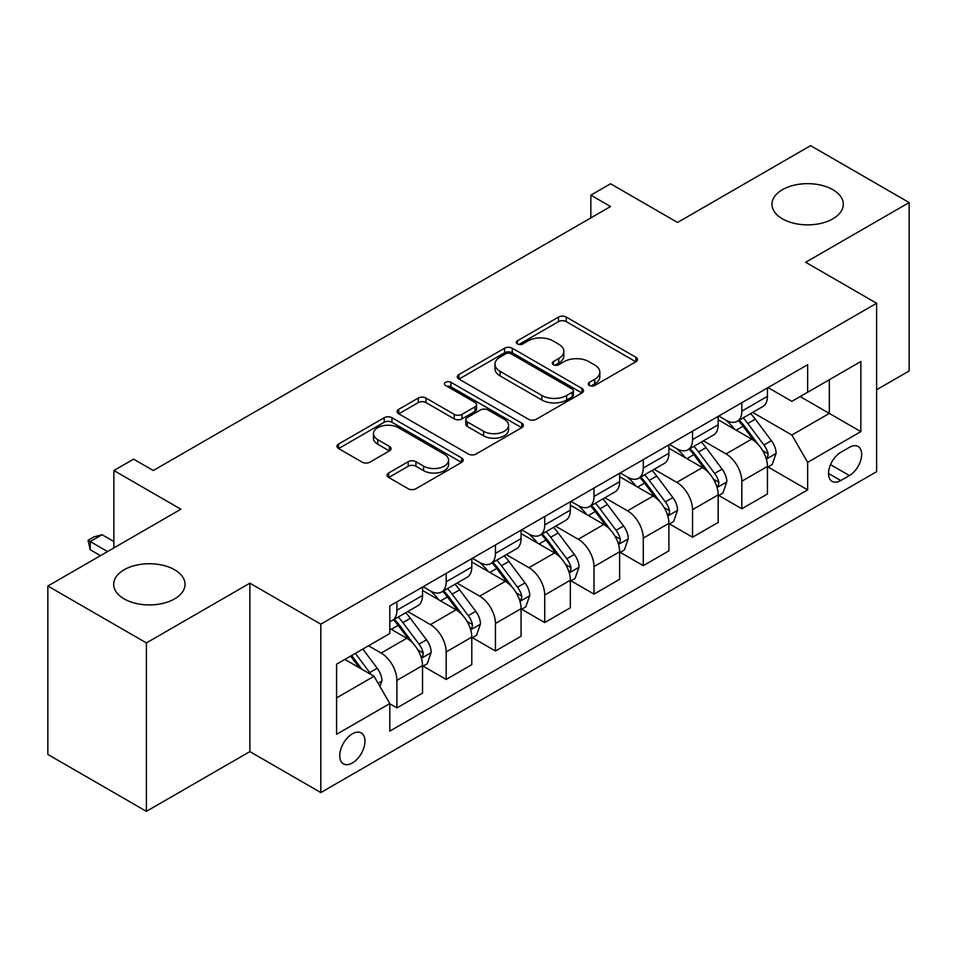 <?xml version="1.0" encoding="UTF-8"?>
<svg xmlns="http://www.w3.org/2000/svg" width="957" height="957" viewBox="0 0 957 957"><rect width="100%" height="100%" fill="white"/><g stroke="black" fill="none" stroke-linecap="round" stroke-linejoin="round"><path stroke-width="1.44" d="M589.38 385.48A3.828 2.213 0 0 0 594.799 385.48L635.903 361.746A5.467 3.158 0 0 0 637.506 359.521A5.467 3.158 0 0 0 635.903 357.284L566.257 317.066A5.467 3.158 0 0 0 558.517 317.066L517.414 340.812A3.828 2.213 0 0 0 516.29 342.367A3.828 2.213 0 0 0 517.414 343.934A3.828 2.213 0 0 0 522.821 343.934L528.144 340.859A17.513 10.108 0 0 1 552.907 340.859L558.709 344.209A17.513 10.108 0 0 1 563.84 351.363A17.513 10.108 0 0 1 558.709 358.504L553.397 361.579A3.828 2.213 0 0 0 552.273 363.146A3.828 2.213 0 0 0 553.397 364.713A3.828 2.213 0 0 0 558.816 364.713L564.128 361.638A17.513 10.108 0 0 1 588.89 361.638L594.692 364.988A17.513 10.108 0 0 1 599.824 372.141A17.513 10.108 0 0 1 594.692 379.283L589.38 382.357A3.828 2.213 0 0 0 588.256 383.924A3.828 2.213 0 0 0 589.38 385.48L589.38 382.357M174.581 569.762A35.672 20.599 0 0 0 135.703 565.3A35.672 20.599 0 0 0 113.68 584.32A35.672 20.599 0 0 0 124.123 598.891A35.672 20.599 0 0 0 163.001 603.353A35.672 20.599 0 0 0 185.036 584.32A35.672 20.599 0 0 0 174.581 569.762M832.877 189.701A35.672 20.599 0 0 0 793.999 185.227A35.672 20.599 0 0 0 771.964 204.26A35.672 20.599 0 0 0 782.419 218.83A35.672 20.599 0 0 0 821.297 223.292A35.672 20.599 0 0 0 843.32 204.26A35.672 20.599 0 0 0 832.877 189.701M352.355 762.98A17.836 10.3 120 0 0 364.019 747.261A17.836 10.3 120 0 0 361.279 732.966A17.836 10.3 120 0 0 352.355 733.852A17.836 10.3 120 0 0 340.704 749.57A17.836 10.3 120 0 0 343.443 763.865A17.836 10.3 120 0 0 352.355 762.98M388.662 472.997A5.467 3.158 0 0 0 387.059 475.234A5.467 3.158 0 0 0 388.662 477.459L408.196 488.74A5.467 3.158 0 0 0 415.936 488.74L461.597 462.387A5.467 3.158 0 0 0 463.2 460.15A5.467 3.158 0 0 0 461.597 457.913L391.951 417.707A5.467 3.158 0 0 0 384.212 417.707L338.551 444.072A5.467 3.158 0 0 0 336.948 446.297A5.467 3.158 0 0 0 338.551 448.534L362.153 462.159A5.467 3.158 0 0 0 369.892 462.159L389.439 450.879A5.467 3.158 0 0 0 391.042 448.642A5.467 3.158 0 0 0 389.439 446.417L377.728 439.658A14.642 8.446 0 0 1 373.445 433.677A14.642 8.446 0 0 1 382.477 425.877A14.642 8.446 0 0 1 398.435 427.707L444.287 454.18A14.642 8.446 0 0 1 448.57 460.15A14.642 8.446 0 0 1 439.538 467.961A14.642 8.446 0 0 1 423.58 466.131L415.936 461.717A5.467 3.158 0 0 0 408.196 461.717L388.662 472.997L388.662 477.459M876.624 389.738L909.15 370.969L909.15 202.561L810.603 145.655L677.568 222.467L610.554 183.78L590.84 195.156L610.554 206.533L153.299 470.533L133.585 459.157L113.871 470.533L113.871 547.906M146.397 642.925L146.397 811.345L249.873 751.604L249.873 583.184L146.397 642.925L47.85 586.031L180.885 509.22L113.871 470.533M249.873 583.184L320.822 624.155L876.624 303.261L876.624 471.669L320.822 792.563L320.822 624.155M909.15 202.561L805.674 262.29L876.624 303.261M528.539 419.274A5.467 3.158 0 0 0 536.267 419.274L581.928 392.908A5.467 3.158 0 0 0 583.531 390.683A5.467 3.158 0 0 0 581.928 388.446L512.282 348.228A5.467 3.158 0 0 0 504.542 348.228L458.893 374.594A5.467 3.158 0 0 0 457.29 376.831A5.467 3.158 0 0 0 458.893 379.056L528.539 419.274M447.075 386.317A3.828 2.213 0 0 1 450.962 386.855L450.962 382.298L521.768 423.185A5.467 3.158 0 0 1 523.371 425.41A5.467 3.158 0 0 1 521.768 427.647L476.108 454.013A5.467 3.158 0 0 1 468.368 454.013L398.722 413.795L398.722 409.333A5.467 3.158 0 0 0 397.119 411.57A5.467 3.158 0 0 0 398.722 413.795M398.722 409.333L418.257 398.052A5.467 3.158 0 0 1 425.997 398.052L454.24 414.357A5.467 3.158 0 0 0 461.98 414.357L474.947 406.869A5.467 3.158 0 0 0 476.55 404.644A5.467 3.158 0 0 0 474.947 402.407L445.543 385.432A3.828 2.213 0 0 1 444.419 383.865A3.828 2.213 0 0 1 446.787 381.819A3.828 2.213 0 0 1 450.962 382.298M146.397 811.345L47.85 754.439L47.85 586.031M849.433 447.326L840.76 452.326A17.286 9.977 120 0 0 829.468 467.554A17.286 9.977 120 0 0 832.123 481.407A17.286 9.977 120 0 0 840.76 480.546L849.433 475.545A17.286 9.977 120 0 0 860.726 460.317A17.286 9.977 120 0 0 858.07 446.464A17.286 9.977 120 0 0 849.433 447.326M768.028 387.585L791.882 401.354L807.648 392.25L807.648 364.713L389.81 605.948L389.81 633.486L336.589 664.206L336.589 734.306L389.81 703.574L389.81 731.112L807.648 489.876L807.648 462.339L791.882 435.028L752.681 412.407M807.648 392.25L860.857 361.519L860.857 431.619L807.648 462.339M249.873 751.604L320.822 792.563M590.84 195.156L590.84 217.921M800.16 396.569L829.324 413.412L829.324 379.726L860.857 361.519M791.882 435.028L829.324 413.412L860.857 431.619M336.589 697.892L374.043 676.264L344.867 659.433M389.81 703.802L396.904 707.905L396.904 680.367A22.298 12.872 -120 0 0 381.137 653.057L368.517 645.772M396.904 707.905L422.527 693.107L422.527 665.57A22.298 12.872 -120 0 0 406.761 638.259L389.81 628.474M423.114 666.144L446.177 679.458L446.177 651.92A22.298 12.872 -120 0 0 430.411 624.61L407.766 611.535M446.177 679.458L471.801 664.66L471.801 637.123A22.298 12.872 -120 0 0 456.034 609.812L422.527 590.469M472.387 637.697L495.451 651.011L495.451 623.474A22.298 12.872 -120 0 0 479.684 596.163L457.039 583.088M495.451 651.011L521.075 636.214L521.075 608.676A22.298 12.872 -120 0 0 505.308 581.366L471.801 562.022M521.661 609.25L544.724 622.564L544.724 595.027A22.298 12.872 -120 0 0 528.958 567.716L506.313 554.641M544.724 622.564L570.348 607.767L570.348 580.229A22.298 12.872 -120 0 0 554.582 552.919L521.075 533.575M570.934 580.803L593.998 594.118L593.998 566.58A22.298 12.872 -120 0 0 578.231 539.269L555.586 526.194M593.998 594.118L619.622 579.32L619.622 551.782A22.298 12.872 -120 0 0 603.855 524.472L570.348 505.129M620.208 552.356L643.271 565.671L643.271 538.121A22.298 12.872 -120 0 0 627.505 510.823L604.86 497.748M643.271 565.671L668.895 550.873L668.895 523.335A22.298 12.872 -120 0 0 653.129 496.025L619.622 476.682M669.481 523.898L692.545 537.212L692.545 509.674A22.298 12.872 -120 0 0 676.778 482.364L654.133 469.301M692.545 537.212L718.169 522.426L718.169 494.889A22.298 12.872 -120 0 0 702.402 467.578L668.895 448.235M718.755 495.451L741.819 508.765L741.819 481.227A22.298 12.872 -120 0 0 726.052 453.917L703.407 440.854M741.819 508.765L767.442 493.979L767.442 466.442A22.298 12.872 -120 0 0 751.676 439.131L718.169 419.788M718.755 416.032L726.052 420.243A22.298 12.872 -120 0 0 737.201 421.343A22.298 12.872 -120 0 0 741.819 411.139L741.819 402.718M669.481 444.479L676.778 448.689A22.298 12.872 -120 0 0 687.927 449.79A22.298 12.872 -120 0 0 692.545 439.586L692.545 431.164M620.208 472.925L627.505 477.136A22.298 12.872 -120 0 0 638.654 478.237A22.298 12.872 -120 0 0 643.271 468.033L643.271 459.611M570.934 501.372L578.231 505.583A22.298 12.872 -120 0 0 589.38 506.684A22.298 12.872 -120 0 0 593.998 496.48L593.998 488.058M521.661 529.819L528.958 534.03A22.298 12.872 -120 0 0 540.107 535.13A22.298 12.872 -120 0 0 544.724 524.926L544.724 516.505M472.387 558.266L479.684 562.477A22.298 12.872 -120 0 0 490.833 563.577A22.298 12.872 -120 0 0 495.451 553.373L495.451 544.952M423.114 586.713L430.411 590.924A22.298 12.872 -120 0 0 441.56 592.024A22.298 12.872 -120 0 0 446.177 581.82L446.177 573.399M768.028 467.004L807.648 489.876M737.201 421.343L762.825 406.546A22.298 12.872 -120 0 0 767.442 396.342L767.442 387.92M687.927 449.79L713.551 434.992A22.298 12.872 -120 0 0 718.169 424.788L718.169 416.367M638.654 478.237L664.278 463.451A22.298 12.872 -120 0 0 668.895 453.235L668.895 444.814M589.38 506.684L615.004 491.898A22.298 12.872 -120 0 0 619.622 481.682L619.622 473.26M540.107 535.13L565.731 520.345A22.298 12.872 -120 0 0 570.348 510.129L570.348 501.707M490.833 563.577L516.457 548.792A22.298 12.872 -120 0 0 521.075 538.576L521.075 530.166M441.56 592.024L467.183 577.238A22.298 12.872 -120 0 0 471.801 567.034L471.801 558.613M389.81 621.38A22.298 12.872 -120 0 0 392.286 620.483L417.91 605.685A22.298 12.872 -120 0 0 422.527 595.481L422.527 587.06M392.286 620.483A22.298 12.872 -120 0 0 396.904 610.267L396.904 601.845M374.043 676.264L389.81 703.574M590.912 386.03L594.692 383.841A17.513 10.108 0 0 0 599.824 376.687L599.824 372.141M563.84 351.363L563.84 355.908A17.513 10.108 0 0 1 558.709 363.062L554.928 365.251M635.831 361.794L566.257 321.624A5.467 3.158 0 0 0 558.517 321.624L518.945 344.472M581.856 392.956L512.282 352.786A5.467 3.158 0 0 0 504.542 352.786L458.965 379.104M572.262 392.238A3.828 2.213 0 0 0 573.375 390.683A3.828 2.213 0 0 0 572.262 389.116L511.122 353.815A3.828 2.213 0 0 0 505.703 353.815L500.092 357.057A17.513 10.108 0 0 0 494.972 364.21A17.513 10.108 0 0 0 500.092 371.352L541.877 395.48A17.513 10.108 0 0 0 566.652 395.48L572.262 392.238L572.262 396.796A3.828 2.213 0 0 0 573.375 395.229L573.375 390.683M494.972 364.21L494.972 368.756A17.513 10.108 0 0 0 500.092 375.91L500.092 371.352M572.262 396.796L566.652 400.038A17.513 10.108 0 0 1 541.877 400.038L500.092 375.91M398.794 413.843L418.257 402.598L418.257 398.052M476.55 404.644L476.55 409.189A5.467 3.158 0 0 1 474.947 411.426L461.98 418.903A5.467 3.158 0 0 1 454.24 418.903L425.997 402.598A5.467 3.158 0 0 0 418.257 402.598M450.962 386.855L521.685 427.695M483.56 431.284A14.642 8.446 0 0 0 499.506 433.114A14.642 8.446 0 0 0 508.538 425.303A14.642 8.446 0 0 0 504.255 419.322L488.106 410.003A5.467 3.158 0 0 0 480.366 410.003L467.399 417.479A5.467 3.158 0 0 0 465.796 419.716A5.467 3.158 0 0 0 467.399 421.953L483.56 431.284L483.56 435.83A14.642 8.446 0 0 0 499.506 437.66A14.642 8.446 0 0 0 508.538 429.849L508.538 425.303M465.796 419.716L465.796 424.274A5.467 3.158 0 0 0 467.399 426.499L467.399 421.953M483.56 435.83L467.399 426.499M448.57 460.15L448.57 464.707A14.642 8.446 0 0 1 439.538 472.507A14.642 8.446 0 0 1 423.58 470.677L415.936 466.262A5.467 3.158 0 0 0 408.196 466.262L388.733 477.507M373.445 433.677L373.445 438.234A14.642 8.446 0 0 0 377.728 444.204L377.728 439.658M389.367 450.926L377.728 444.204M461.525 462.422L391.951 422.264A5.467 3.158 0 0 0 384.212 422.264L338.622 448.582M767.442 467.351L772.167 464.623L776.115 453.235A14.774 8.529 -120 0 0 771.39 440.663L755.288 419.154A42.646 24.619 -120 0 0 750.635 413.58M734.617 429.286A42.646 24.619 -120 0 0 725.885 420.147M766.09 458.295L767.813 456.441L768.136 453.869A14.774 8.529 -120 0 0 763.901 444.981L747.8 423.484A42.646 24.619 -120 0 0 743.146 417.91M739.175 420.195A35.397 20.432 60 0 1 744.989 426.81L758.614 445.005M738.421 420.637A42.646 24.619 60 0 1 743.075 426.212L753.781 440.507M718.169 495.798L722.894 493.07L726.841 481.682A14.774 8.529 -120 0 0 722.116 469.109L706.015 447.601A42.646 24.619 -120 0 0 701.361 442.038M685.344 457.733A42.646 24.619 -120 0 0 676.611 448.594M716.817 486.754L718.54 484.888L718.863 482.316A14.774 8.529 -120 0 0 714.628 473.428L698.526 451.931A42.646 24.619 -120 0 0 693.873 446.357M689.901 448.654A35.397 20.432 60 0 1 695.715 455.257L709.34 473.452M689.148 449.084A42.646 24.619 60 0 1 693.801 454.659L704.508 468.954M668.895 524.245L673.62 521.517L677.568 510.129A14.774 8.529 -120 0 0 672.855 497.556L656.741 476.06A42.646 24.619 -120 0 0 652.088 470.485M636.07 486.18A42.646 24.619 -120 0 0 627.337 477.041M667.543 515.201L669.266 513.347L669.589 510.763A14.774 8.529 -120 0 0 665.354 501.875L649.253 480.378A42.646 24.619 -120 0 0 644.599 474.804M640.628 477.1A35.397 20.432 60 0 1 646.442 483.704L660.067 501.899M639.874 477.531A42.646 24.619 60 0 1 644.528 483.106L655.234 497.401M619.622 552.691L624.347 549.964L628.294 538.576A14.774 8.529 -120 0 0 623.581 526.003L607.468 504.506A42.646 24.619 -120 0 0 602.814 498.932M586.797 514.627A42.646 24.619 -120 0 0 578.064 505.487M618.27 543.648L619.992 541.794L620.315 539.21A14.774 8.529 -120 0 0 616.081 530.322L599.979 508.825A42.646 24.619 -120 0 0 595.326 503.25M591.354 505.547A35.397 20.432 60 0 1 597.168 512.151L610.793 530.345M590.601 505.978A42.646 24.619 60 0 1 595.254 511.552L605.96 525.848M570.348 581.138L575.073 578.411L579.021 567.034A14.774 8.529 -120 0 0 574.308 554.45L558.194 532.953A42.646 24.619 -120 0 0 553.541 527.379M537.523 543.074A42.646 24.619 -120 0 0 528.79 533.934M568.996 572.095L570.719 570.24L571.042 567.657A14.774 8.529 -120 0 0 566.807 558.768L550.706 537.272A42.646 24.619 -120 0 0 546.052 531.697M542.081 533.994A35.397 20.432 60 0 1 547.894 540.597L561.52 558.792M541.327 534.437A42.646 24.619 60 0 1 545.98 539.999L556.687 554.294M521.075 609.585L525.8 606.858L529.747 595.481A14.774 8.529 -120 0 0 525.034 582.897L508.921 561.4A42.646 24.619 -120 0 0 504.267 555.826M488.249 571.52A42.646 24.619 -120 0 0 479.517 562.381M519.723 600.541L521.445 598.687L521.768 596.103A14.774 8.529 -120 0 0 517.534 587.227L501.432 565.719A42.646 24.619 -120 0 0 496.779 560.144M492.807 562.441A35.397 20.432 60 0 1 498.621 569.044L512.246 587.239M492.054 562.883A42.646 24.619 60 0 1 496.707 568.458L507.413 582.741M471.801 638.032L476.526 635.304L480.474 623.928A14.774 8.529 -120 0 0 475.761 611.344L459.647 589.847A42.646 24.619 -120 0 0 454.994 584.272M438.976 599.967A42.646 24.619 -120 0 0 430.243 590.828M470.449 628.988L472.172 627.134L472.495 624.55A14.774 8.529 -120 0 0 468.26 615.674L452.159 594.165A42.646 24.619 -120 0 0 447.505 588.591M443.534 590.888A35.397 20.432 60 0 1 449.347 597.491L462.973 615.686M442.78 591.33A42.646 24.619 60 0 1 447.433 596.905L458.14 611.188M422.527 666.479L427.253 663.751L431.2 652.375A14.774 8.529 -120 0 0 426.487 639.79L410.374 618.294A42.646 24.619 -120 0 0 405.72 612.719M421.176 657.435L422.898 655.581L423.221 652.997A14.774 8.529 -120 0 0 418.987 644.121L402.885 622.612A42.646 24.619 -120 0 0 398.232 617.05M394.26 619.335A35.397 20.432 60 0 1 400.074 625.938L413.699 644.133M393.506 619.777A42.646 24.619 60 0 1 398.16 625.352L408.866 639.647M379.953 686.516L381.927 680.822A14.774 8.529 -120 0 0 377.214 668.237L362.835 649.049M371.065 674.553A14.774 8.529 -120 0 0 369.713 672.568L355.346 653.38M351.65 655.521L361.973 669.302M350.621 656.107L359.377 667.807M113.871 541.542L102.052 534.712L90.221 541.542L107.567 551.555M90.221 549.737L88.056 540.286L90.221 541.542L90.221 549.737L100.473 555.646M88.056 540.286L93.965 536.877L102.052 534.712M381.137 653.057L406.761 638.259M430.411 624.61L456.034 609.812M479.684 596.163L505.308 581.366M528.958 567.716L554.582 552.919M578.231 539.269L603.855 524.472M627.505 510.823L653.129 496.025M676.778 482.364L702.402 467.578M726.052 453.917L751.676 439.131M741.819 411.139L767.442 396.342M741.819 481.227L767.442 466.442M692.545 509.674L718.169 494.889M692.545 439.586L718.169 424.788M643.271 538.121L668.895 523.335M643.271 468.033L668.895 453.235M593.998 566.58L619.622 551.782M593.998 496.48L619.622 481.682M544.724 595.027L570.348 580.229M544.724 524.926L570.348 510.129M495.451 623.474L521.075 608.676M495.451 553.373L521.075 538.576M446.177 651.92L471.801 637.123M446.177 581.82L471.801 567.034M396.904 680.367L422.527 665.57M396.904 610.267L422.527 595.481M830.532 464.623L849.433 475.545M828.535 473.5L840.76 480.546M594.692 383.841L594.692 379.283M553.397 364.713L553.397 361.579M558.709 363.062L558.709 358.504M517.414 343.934L517.414 340.812M558.517 321.624L558.517 317.066M566.257 321.624L566.257 317.066M635.903 361.746L635.903 357.284M458.893 379.056L458.893 374.594M504.542 352.786L504.542 348.228M512.282 352.786L512.282 348.228M581.928 392.908L581.928 388.446M541.877 400.038L541.877 395.48M566.652 400.038L566.652 395.48M425.997 402.598L425.997 398.052M454.24 418.903L454.24 414.357M461.98 418.903L461.98 414.357M474.947 411.426L474.947 406.869M521.768 427.647L521.768 423.185M408.196 466.262L408.196 461.717M415.936 466.262L415.936 461.717M423.58 470.677L423.58 466.131M389.439 450.879L389.439 446.417M338.551 448.534L338.551 444.072M384.212 422.264L384.212 417.707M391.951 422.264L391.951 417.707M461.597 462.387L461.597 457.913M766.342 459.109L776.007 453.522M747.8 423.484L755.288 419.154M736.184 430.183L743.075 426.212M763.901 444.981L771.39 440.663M762.741 450.747L768.136 453.869M717.068 487.556L726.734 481.969M698.526 451.931L706.015 447.601M686.911 458.63L693.801 454.659M714.628 473.428L722.116 469.109M713.467 479.194L718.863 482.316M667.795 516.002L677.46 510.416M649.253 480.378L656.741 476.06M637.637 487.089L644.528 483.106M665.354 501.875L672.855 497.556M664.194 507.641L669.589 510.763M618.521 544.449L628.199 538.863M599.979 508.825L607.468 504.506M588.364 515.536L595.254 511.552M616.081 530.322L623.581 526.003M614.92 536.099L620.315 539.21M569.248 572.896L578.925 567.31M550.706 537.272L558.194 532.953M539.09 543.983L545.98 539.999M566.807 558.768L574.308 554.45M565.647 564.546L571.042 567.657M519.974 601.355L529.652 595.756M501.432 565.719L508.921 561.4M489.817 572.43L496.707 568.458M517.534 587.227L525.034 582.897M516.373 592.993L521.768 596.103M470.7 629.802L480.378 624.215M452.159 594.165L459.647 589.847M440.543 600.876L447.433 596.905M468.26 615.674L475.761 611.344M467.1 621.44L472.495 624.55M421.427 658.249L431.105 652.662M402.885 622.612L410.374 618.294M391.269 629.323L398.16 625.352M418.987 644.121L426.487 639.79M417.826 649.887L423.221 652.997M378.087 683.262L381.831 681.109M369.713 672.568L377.214 668.237"/></g></svg>
